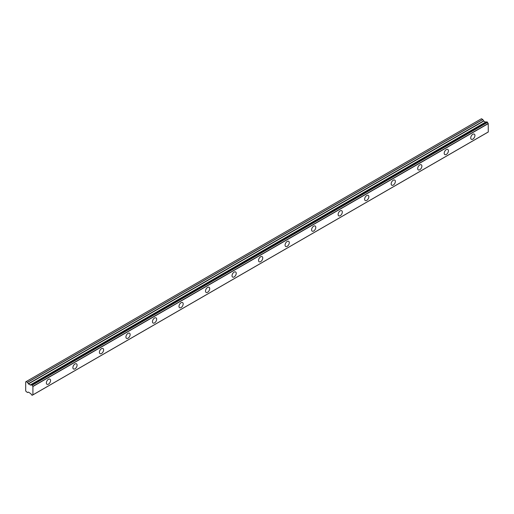 <?xml version="1.0" encoding="UTF-8"?>
<svg xmlns="http://www.w3.org/2000/svg" width="514" height="514" viewBox="0 0 514 514"><rect width="100%" height="100%" fill="white"/><g stroke="black" fill="none" stroke-linecap="round" stroke-linejoin="round"><path stroke-width="0.77" d="M486.79 121.805L487.465 122.197L32.164 385.063L31.489 384.678L486.79 121.805L31.399 384.71A1.124 0.649 60 0 1 31.174 385.076A1.124 0.649 60 0 1 30.615 385.018A1.124 0.649 60 0 1 30.538 384.973L485.846 122.107L30.538 384.973M472.829 139.14A2.968 1.715 120 0 0 474.769 136.518A2.968 1.715 120 0 0 474.313 134.141A2.968 1.715 120 0 0 472.829 134.289A2.968 1.715 120 0 0 470.888 136.904A2.968 1.715 120 0 0 471.344 139.288A2.968 1.715 120 0 0 472.829 139.14M48.464 384.144A2.968 1.715 120 0 0 50.404 381.523A2.968 1.715 120 0 0 49.948 379.146A2.968 1.715 120 0 0 48.464 379.293A2.968 1.715 120 0 0 46.523 381.908A2.968 1.715 120 0 0 46.98 384.286A2.968 1.715 120 0 0 48.464 384.144M74.986 368.827A2.968 1.715 120 0 0 76.927 366.212A2.968 1.715 120 0 0 76.47 363.835A2.968 1.715 120 0 0 74.986 363.983A2.968 1.715 120 0 0 73.046 366.598A2.968 1.715 120 0 0 73.502 368.975A2.968 1.715 120 0 0 74.986 368.827M101.509 353.516A2.968 1.715 120 0 0 103.449 350.901A2.968 1.715 120 0 0 102.993 348.518A2.968 1.715 120 0 0 101.509 348.665A2.968 1.715 120 0 0 99.568 351.28A2.968 1.715 120 0 0 100.024 353.664A2.968 1.715 120 0 0 101.509 353.516M128.031 338.206A2.968 1.715 120 0 0 129.971 335.584A2.968 1.715 120 0 0 129.515 333.207A2.968 1.715 120 0 0 128.031 333.355A2.968 1.715 120 0 0 126.091 335.97A2.968 1.715 120 0 0 126.547 338.353A2.968 1.715 120 0 0 128.031 338.206M154.553 322.888A2.968 1.715 120 0 0 156.494 320.273A2.968 1.715 120 0 0 156.044 317.896A2.968 1.715 120 0 0 154.553 318.044A2.968 1.715 120 0 0 152.613 320.659A2.968 1.715 120 0 0 153.069 323.036A2.968 1.715 120 0 0 154.553 322.888M181.076 307.578A2.968 1.715 120 0 0 183.016 304.963A2.968 1.715 120 0 0 182.566 302.579A2.968 1.715 120 0 0 181.076 302.727A2.968 1.715 120 0 0 179.142 305.348A2.968 1.715 120 0 0 179.592 307.725A2.968 1.715 120 0 0 181.076 307.578M207.605 292.267A2.968 1.715 120 0 0 209.539 289.645A2.968 1.715 120 0 0 209.089 287.268A2.968 1.715 120 0 0 207.605 287.416A2.968 1.715 120 0 0 205.664 290.031A2.968 1.715 120 0 0 206.114 292.415A2.968 1.715 120 0 0 207.605 292.267M234.127 276.95A2.968 1.715 120 0 0 236.061 274.335A2.968 1.715 120 0 0 235.611 271.957A2.968 1.715 120 0 0 234.127 272.105A2.968 1.715 120 0 0 232.187 274.72A2.968 1.715 120 0 0 232.636 277.097A2.968 1.715 120 0 0 234.127 276.95M260.649 261.639A2.968 1.715 120 0 0 262.59 259.024A2.968 1.715 120 0 0 262.134 256.64A2.968 1.715 120 0 0 260.649 256.788A2.968 1.715 120 0 0 258.709 259.409A2.968 1.715 120 0 0 259.165 261.787A2.968 1.715 120 0 0 260.649 261.639M287.172 246.328A2.968 1.715 120 0 0 289.112 243.713A2.968 1.715 120 0 0 288.656 241.329A2.968 1.715 120 0 0 287.172 241.477A2.968 1.715 120 0 0 285.231 244.092A2.968 1.715 120 0 0 285.688 246.476A2.968 1.715 120 0 0 287.172 246.328M313.694 231.011A2.968 1.715 120 0 0 315.635 228.396A2.968 1.715 120 0 0 315.178 226.019A2.968 1.715 120 0 0 313.694 226.166A2.968 1.715 120 0 0 311.754 228.781A2.968 1.715 120 0 0 312.21 231.159A2.968 1.715 120 0 0 313.694 231.011M340.217 215.7A2.968 1.715 120 0 0 342.157 213.085A2.968 1.715 120 0 0 341.701 210.708A2.968 1.715 120 0 0 340.217 210.849A2.968 1.715 120 0 0 338.276 213.471A2.968 1.715 120 0 0 338.732 215.848A2.968 1.715 120 0 0 340.217 215.7M366.739 200.389A2.968 1.715 120 0 0 368.679 197.774A2.968 1.715 120 0 0 368.223 195.391A2.968 1.715 120 0 0 366.739 195.538A2.968 1.715 120 0 0 364.799 198.153A2.968 1.715 120 0 0 365.255 200.537A2.968 1.715 120 0 0 366.739 200.389M393.261 185.079A2.968 1.715 120 0 0 395.202 182.457A2.968 1.715 120 0 0 394.746 180.08A2.968 1.715 120 0 0 393.261 180.228A2.968 1.715 120 0 0 391.321 182.843A2.968 1.715 120 0 0 391.777 185.22A2.968 1.715 120 0 0 393.261 185.079M419.784 169.761A2.968 1.715 120 0 0 421.724 167.146A2.968 1.715 120 0 0 421.268 164.769A2.968 1.715 120 0 0 419.784 164.917A2.968 1.715 120 0 0 417.843 167.532A2.968 1.715 120 0 0 418.3 169.909A2.968 1.715 120 0 0 419.784 169.761M446.306 154.451A2.968 1.715 120 0 0 448.247 151.836A2.968 1.715 120 0 0 447.79 149.452A2.968 1.715 120 0 0 446.306 149.6A2.968 1.715 120 0 0 444.366 152.221A2.968 1.715 120 0 0 444.822 154.598A2.968 1.715 120 0 0 446.306 154.451M32.902 394.861L32.221 395.279L31.399 394.746A1.124 0.649 60 0 0 30.538 393.493L28.443 392.105L27.422 392.535L25.7 391.032L25.7 381.844L26.143 381.587L27.499 382.41L482.807 119.544L481.451 118.721L26.143 381.587M485.704 122.133L483.751 121.073L482.807 119.544M486.732 121.799L31.425 384.671M488.3 131.944L32.992 394.81L488.274 132.002L488.223 123.476A1.124 0.649 60 0 1 487.555 122.332L487.465 122.197M485.775 122.094L30.403 384.999L28.443 383.939L27.499 382.41M32.247 395.24A1.124 0.649 60 0 1 32.472 394.874A1.124 0.649 60 0 1 32.915 394.868L32.221 395.279M488.223 123.476L32.915 386.342L32.915 394.868M32.915 386.342A1.124 0.649 60 0 1 32.247 385.198L487.555 122.332M482.73 119.46L27.422 382.326M483.597 120.906L28.289 383.772M28.443 383.939L483.751 121.073M485.557 122.114L30.249 384.98M32.992 386.483L488.3 123.617M488.274 132.002L32.967 394.868"/></g></svg>
